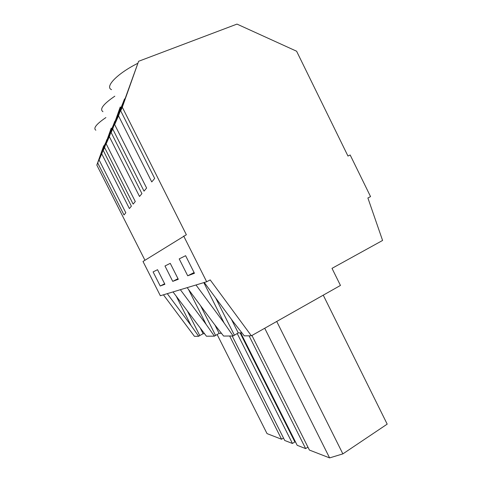 <?xml version="1.0" encoding="UTF-8"?>
<svg xmlns="http://www.w3.org/2000/svg" width="482" height="482" viewBox="0 0 482 482"><rect width="100%" height="100%" fill="white"/><g stroke="black" fill="none" stroke-linecap="round" stroke-linejoin="round"><path stroke-width="0.72" d="M204.254 282.482L233.65 322.313L244.278 335.864L251.369 335.797L340.455 285.44L332.008 268.353L382.581 240.458L367.893 197.982L370.55 196.602L350.167 154.981L347.968 156.054L296.605 51.219L236.993 24.1L138.605 61.286L120.705 110.842L122.301 107.227L186.359 234.734L143.003 261.473L160.349 295.749L206.664 281.753L183.684 236.035M173.014 291.923L206.441 336.213L214.394 336.141L206.097 324.338L188.51 289.435M180.358 289.706L206.097 324.338M120.705 110.842L154.68 178.442L151.752 181.931L118.512 115.831L124.525 98.912C121.386 107.016 120.024 110.155 120.428 108.336L114.662 124.573L118.512 115.831M114.662 124.573L146.612 188.046L144.022 191.131L112.722 128.983L120.422 107.329M144.955 260.256L96.822 165.091L97.738 163L124.013 214.954L125.82 212.797L99.093 159.922L101.756 153.879L129.381 208.561L131.387 206.175L103.256 150.462L104.564 147.498L133.134 204.097L135.285 201.536L106.173 143.841L109.348 136.635L139.521 196.487L141.925 193.625L111.149 132.55L112.722 128.983M103.256 150.462L111.215 128.122M104.564 147.498L111.366 128.417M99.093 159.922L103.961 146.275L106.986 139.991M167.284 293.652L191.005 325.446L176.31 296.346M217.105 334.472L267.028 433.601L281.584 439.253L283.494 438.036M160.229 286.019L153.095 271.914L157.53 269.703L164.898 284.284L160.229 286.019L164.639 283.778M153.095 271.914L157.53 269.703M229.661 335.996L281.584 439.253M204.458 333.689L203.109 333.719L200.633 328.802M163.434 294.815L194.433 336.328L198.686 336.285L199.765 335.556L187.679 311.613M199.765 335.556L203.109 333.719M198.686 336.285L191.005 325.446M95.846 130.2C93.02 128.272 96.37 124.061 105.895 117.566M97.738 163L103.811 145.98M96.822 165.091L103.708 145.775M101.756 153.879L106.823 139.666M164.977 265.986L170.26 263.353L178.304 279.295L172.737 281.361L164.977 265.986L170.26 263.353M179.208 258.894L185.606 255.701L194.451 273.282L187.715 275.788L179.208 258.894L185.606 255.701M251.369 335.797L210.206 279.915L206.664 281.753M241.892 332.821L238.247 332.905L231.396 319.265M187.179 287.646L213.972 323.759L223.612 336.056L233.143 335.966L238.247 332.905M221.443 333.291L219.135 333.345L214.918 324.97M214.394 336.141L219.135 333.345M102.943 111.697C99.346 109.245 103.305 104.07 114.818 96.177M111.541 89.652C104.552 86.911 117.018 73.704 137.732 63.335M234.336 335.092L215.671 297.96M233.143 335.966L224.136 323.012L203.82 282.615M195.993 284.976L224.136 323.012M124.766 99.4L124.525 98.912M323.253 295.165L387.191 424.136L342.871 453.881L329.604 457.9L309.402 450.055L251.941 335.472M122.301 107.227L138.605 61.286M264.72 328.248L329.604 457.9M276.728 321.464L342.871 453.881M187.715 275.788L194.077 272.541M111.149 132.55L120.247 106.968M106.173 143.841L111.469 128.965C110.981 130.893 112.107 128.296 114.849 121.187L115.047 121.585M240.717 332.845L297.183 445.308L305.66 448.603L307.932 447.121M295.623 442.205L294.851 441.91L292.441 443.47L284.717 440.47L232.185 335.972M172.737 281.361L177.997 278.686M237.198 333.49L292.441 443.47M240.096 332.863L294.851 441.91M249.08 335.815L305.66 448.603M215.526 335.345L200.639 305.787M109.348 136.635L114.849 121.187"/></g></svg>
